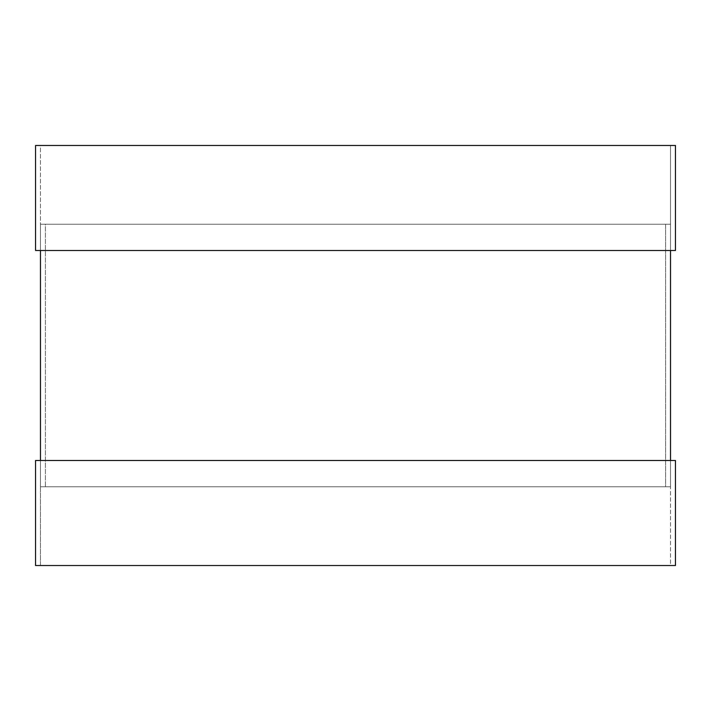 <?xml version="1.0" encoding="UTF-8"?>
<svg xmlns="http://www.w3.org/2000/svg" width="711" height="711" viewBox="0 0 711 711"><rect width="100%" height="100%" fill="white"/><g stroke="black" fill="none" stroke-linecap="round" stroke-linejoin="round"><path stroke-width="0.53" stroke-dasharray="3.56 2.67" d="M670.526 460.506L670.526 565.521L40.474 565.521L40.474 460.506L675.45 460.506L35.55 460.506L670.526 460.506L670.526 565.521L35.55 565.521L675.45 565.521L40.474 565.521L40.474 460.506L670.526 460.506L670.526 565.521L40.474 565.521L40.474 460.506L40.474 486.759L670.526 486.759L670.526 460.506L670.526 486.759L40.474 486.759L670.526 486.759L40.474 486.759L670.526 486.759L670.526 460.506L40.474 460.506L40.474 486.759L40.474 460.506M670.526 145.479L670.526 250.494L40.474 250.494L40.474 145.479L670.526 145.479L670.526 250.494L35.55 250.494L675.45 250.494L40.474 250.494L40.474 145.479L670.526 145.479L40.474 145.479L40.474 250.494L40.474 224.241L40.474 250.494L670.526 250.494L670.526 224.241L40.474 224.241L670.526 224.241L40.474 224.241L669.007 224.241L40.474 224.241L40.474 250.494L670.526 250.494L670.526 145.479L355.5 145.479L675.45 145.479L40.474 145.479M665.603 224.241L665.603 486.759L45.397 486.759L45.397 224.241L665.603 224.241L45.397 224.241L665.603 224.241L665.603 486.759L45.397 486.759L664.11 486.759L45.397 486.759L45.397 224.241L665.603 224.241L665.603 486.759L45.397 486.759L45.397 224.241L665.603 224.241L45.397 224.241M675.45 565.521L35.55 565.521M670.526 565.521L40.474 565.521M35.55 460.506L675.45 460.506M675.45 250.494L35.55 250.494M35.55 145.479L675.45 145.479M670.526 486.759L40.474 486.759M665.603 486.759L45.397 486.759M40.474 224.241L670.526 224.241"/><path stroke-width="1.07" d="M675.45 460.506L35.55 460.506L35.55 565.521L675.45 565.521L675.45 460.506L35.55 460.506L35.55 565.521L675.45 565.521L675.45 460.506L35.55 460.506L35.55 565.521L675.45 565.521L675.45 460.506M675.45 145.479L35.55 145.479L35.55 250.494L675.45 250.494L675.45 145.479L35.55 145.479L35.55 250.494L675.45 250.494L675.45 145.479L35.55 145.479L35.55 250.494L675.45 250.494L675.45 145.479M40.474 250.494L40.474 460.506L40.474 250.494L40.474 460.506L670.526 460.506L670.526 250.494"/></g></svg>
